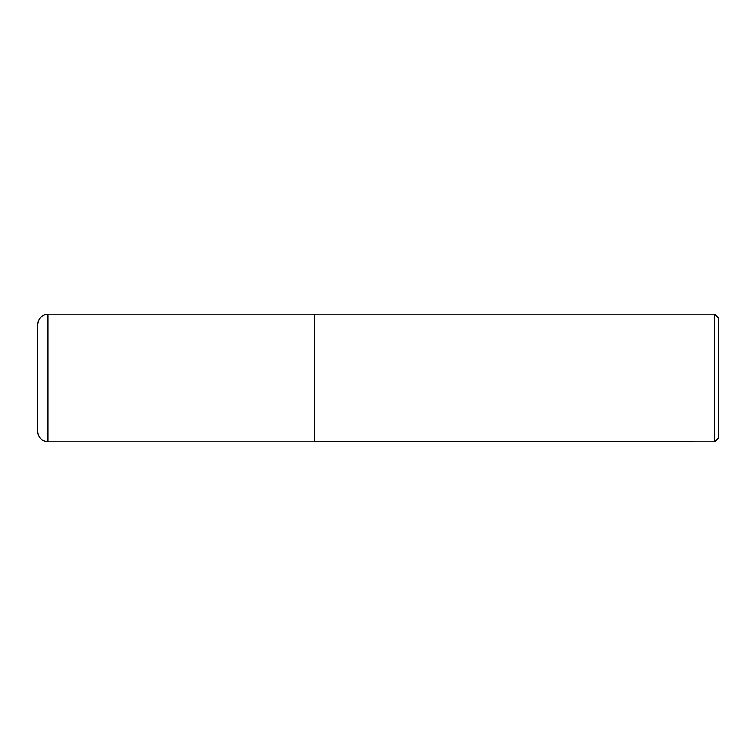 <?xml version="1.0" encoding="UTF-8"?>
<svg xmlns="http://www.w3.org/2000/svg" width="756" height="756" viewBox="0 0 756 756"><rect width="100%" height="100%" fill="white"/><g stroke="black" fill="none" stroke-linecap="round" stroke-linejoin="round"><path stroke-width="1.13" d="M48.006 441.787L48.006 314.212L314.212 314.212L314.212 441.787L48.006 441.787L43.158 440.559C42.865 440.682 38.055 437.743 37.8 431.581L37.8 378L37.8 431.581M37.8 378L37.8 324.418L37.8 378M314.212 441.617L714.798 441.787L714.798 314.212L314.383 314.212L314.383 441.787M714.798 314.212L718.2 317.615L718.2 438.385L714.798 441.787M48.006 314.212C41.807 314.817 38.405 318.219 37.8 324.418"/></g></svg>
